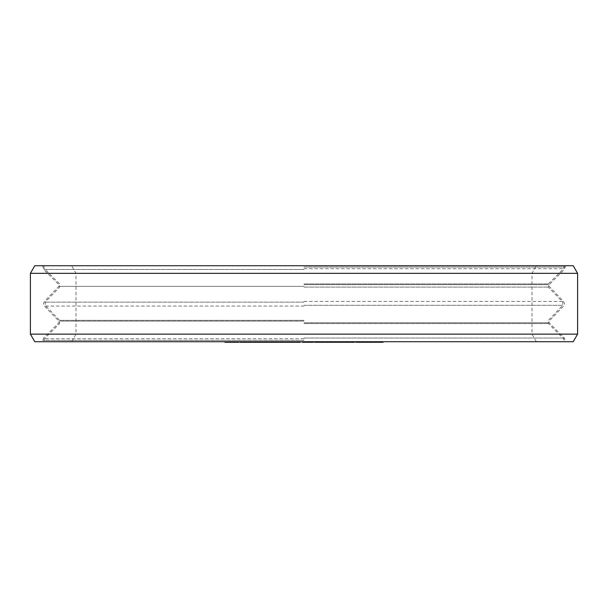 <?xml version="1.0" encoding="UTF-8"?>
<svg xmlns="http://www.w3.org/2000/svg" width="608" height="608" viewBox="0 0 608 608"><rect width="100%" height="100%" fill="white"/><g stroke="black" fill="none" stroke-linecap="round" stroke-linejoin="round"><path stroke-width="0.46" stroke-dasharray="3.04 2.28" d="M273.57 341.734L265.544 341.734L275.052 341.734L267.041 341.734L273.57 341.734L273.083 342.266L274.915 342.266L265.544 342.266L287.136 342.266M273.418 341.734L273.57 342.266M34.785 341.734L573.215 341.734M232.659 341.734L224.93 341.734L238.746 342.266M256.637 341.734L262.405 341.734L254.592 341.734L256.637 341.734L256.637 342.266L255.132 342.266L273.418 342.266M265.544 341.734L265.552 342.266L265.544 341.734M277.636 341.734L287.136 341.734L277.636 341.734L277.636 342.266M244.887 341.734L253.133 341.734L239.909 341.734L244.887 341.734L244.887 342.266L256.637 342.266M259.365 341.734L267.718 341.734L255.132 341.734L259.365 341.734L259.365 342.266M285.16 341.734L274.504 341.734L285.16 341.734L285.16 342.266M294.014 341.734L287.196 341.734L294.014 341.734M302.746 341.734L313.34 341.734L302.746 341.734M314.511 342.266L325.326 342.266L323.882 342.266L323.874 341.734L315.256 341.734L325.326 341.734L317.33 341.734L323.874 341.734L323.882 342.266L343.353 342.266M338.466 341.734L328.472 341.734L338.466 341.734L338.466 342.266M339.226 341.734L340.738 341.734L339.226 341.734M352.883 341.734L343.429 341.734L352.883 341.734L353.385 342.266L344.987 342.266L354.517 342.266M366.183 341.734L355.824 341.734L366.183 341.734L366.183 342.266L367.186 342.266M374.323 341.734L383.07 341.734L367.224 341.734L383.07 342.266M294.713 341.734L300.291 341.734L289.226 341.734L300.291 342.266L294.713 342.266M315.833 341.734L324.368 341.734L314.511 341.734L315.833 341.734L315.833 342.266M311.965 341.734L302.412 341.734L311.965 341.734L311.965 342.266L302.541 342.266L313.34 342.266M332.447 341.734L325.69 341.734L337.645 341.734L332.447 341.734L332.447 342.266M345.458 341.734L354.32 341.734L344.5 341.734L345.458 341.734L345.458 342.266L352.883 342.266M343.353 341.734L338.595 341.734L343.353 341.734M323.342 341.734L316.95 341.734L323.722 341.734L323.342 342.266L316.95 342.266L323.342 342.266M363.637 341.734L357.428 341.734L366.183 342.266M278.768 341.734L285.79 341.734L278.768 341.734L278.768 342.266L280.539 342.266L278.768 342.266M346.203 341.734L353.005 341.734L346.203 341.734L345.815 342.266L353.005 342.266L346.203 342.266M573.215 265.734L34.785 265.734M577.6 273.334L30.4 273.334M30.4 334.134L577.6 334.134M231.716 341.734L231.716 342.266M230.63 341.734L230.63 342.266L232.659 342.266M224.93 342.266L230.63 342.266M230.789 341.734L230.789 342.266L229.999 342.266L230.789 342.266M236.869 341.734L236.869 342.266L235.577 342.266L236.869 342.266M236.717 341.734L236.717 342.266M239.909 342.266L244.887 342.266M245.237 342.266L245.237 341.734M251.423 342.266L250.739 342.266L251.423 342.266L251.423 341.734M266.175 342.266L266.175 341.734M274.504 342.266L274.907 342.266L274.504 342.266M287.196 342.266L300.42 342.266M324.079 342.266L324.079 341.734M340.541 342.266L339.226 342.266L340.541 342.266L340.541 341.734M343.444 341.734L343.444 342.266L345.458 342.266M364.838 342.266L357.755 342.266L364.838 342.266L364.838 341.734M355.824 342.266L363.637 342.266M357.428 342.266L357.428 341.734L357.428 342.266M367.224 342.266L374.323 342.266M281.838 342.266L284.02 342.266L281.838 342.266L281.838 341.734M285.22 342.266L284.02 342.266L285.79 342.266L285.22 342.266L285.22 341.734M302.412 342.266L311.965 342.266M344.508 342.266L344.5 341.734L344.508 342.266M354.312 342.266L354.32 341.734L354.312 342.266M246.947 341.734L246.947 342.266M246.658 341.734L246.658 342.266M251.074 341.734L251.074 342.266M261.455 341.734L261.455 342.266M261.812 341.734L261.812 342.266M265.628 341.734L265.628 342.266M271.92 341.734L271.92 342.266M284.21 341.734L284.21 342.266M283.206 341.734L283.206 342.266M281.914 341.734L281.914 342.266L281.907 341.734M279.543 341.734L279.543 342.266M278.198 341.734L278.198 342.266L278.19 341.734M277.096 341.734L277.096 342.266M275.933 341.734L275.933 342.266M275.302 341.734L275.302 342.266M274.907 341.734L274.907 342.266L274.9 341.734M283.1 341.734L283.1 342.266M282.75 341.734L282.75 342.266M280.828 341.734L280.828 342.266M278.456 341.734L278.456 342.266M277.43 341.734L277.43 342.266L277.423 341.734M276.693 341.734L276.693 342.266M276.245 341.734L276.245 342.266M276.085 341.734L276.085 342.266M276.488 341.734L276.488 342.266M276.853 341.734L276.853 342.266M277.461 341.734L277.461 342.266M278.304 341.734L278.304 342.266M279.384 341.734L279.384 342.266M281.755 341.734L281.755 342.266M282.788 341.734L282.788 342.266M283.526 341.734L283.526 342.266M283.708 341.734L283.708 342.266M283.495 341.734L283.495 342.266M281.124 341.734L281.124 342.266M280.964 341.734L280.964 342.266M298.422 341.734L298.422 342.266M298.832 341.734L298.832 342.266M295.131 341.734L295.131 342.266M293.01 341.734L293.01 342.266M288.891 341.734L288.891 342.266M289.309 341.734L289.309 342.266M287.721 341.734L287.721 342.266M304.129 341.734L304.129 342.266M304.312 341.734L304.312 342.266M313.135 341.734L313.135 342.266M310.756 341.734L310.756 342.266M324.429 341.734L324.429 342.266M324.391 341.734L324.391 342.266M325.113 341.734L325.113 342.266M325.326 341.734L325.326 342.266M325.234 341.734L325.234 342.266M324.915 341.734L324.915 342.266M322.939 341.734L322.939 342.266M321.594 341.734L321.594 342.266L321.602 341.734M325.614 341.734L325.614 342.266M325.295 341.734L325.295 342.266M317.589 341.734L317.589 342.266M322.605 341.734L322.605 342.266M317.33 341.734L317.33 342.266M322.354 341.734L322.354 342.266M323.16 341.734L323.16 342.266M323.73 341.734L323.73 342.266L323.722 341.734M323.38 341.734L323.38 342.266M323.661 341.734L323.661 342.266M323.509 341.734L323.509 342.266M323.015 341.734L323.015 342.266M322.24 341.734L322.24 342.266M317.224 341.734L317.224 342.266M316.95 341.734L316.95 342.266M321.966 341.734L321.966 342.266M322.78 341.734L322.78 342.266M334.263 341.734L334.263 342.266M332.926 341.734L332.926 342.266M331.352 341.734L331.352 342.266M332.682 341.734L332.682 342.266M353.385 341.734L353.385 342.266M351.827 341.734L351.827 342.266M351.644 341.734L351.644 342.266M350.504 341.734L350.504 342.266M349.152 341.734L349.152 342.266M346.803 341.734L346.803 342.266M345.557 341.734L345.557 342.266L345.572 341.734M344.607 341.734L344.607 342.266L344.622 341.734M343.763 341.734L343.763 342.266M352.959 341.734L352.959 342.266L352.952 341.734M352.845 341.734L352.845 342.266M352.161 341.734L352.161 342.266M351.173 341.734L351.173 342.266M348.825 341.734L348.825 342.266M347.738 341.734L347.738 342.266M346.856 341.734L346.856 342.266M346.188 341.734L346.188 342.266M345.732 341.734L345.732 342.266M344.987 341.734L344.987 342.266M345.055 341.734L345.055 342.266M345.428 341.734L345.428 342.266M346.112 341.734L346.112 342.266M347.1 341.734L347.1 342.266M349.448 341.734L349.448 342.266M350.535 341.734L350.535 342.266M351.416 341.734L351.416 342.266M367.126 341.734L367.126 342.266M365.606 341.734L365.606 342.266L365.583 341.734M363.561 341.734L363.561 342.266M362.398 341.734L362.398 342.266M361.053 341.734L361.053 342.266M358.994 341.734L358.994 342.266M357.77 341.734L357.77 342.266L357.755 341.734M356.866 341.734L356.866 342.266M356.083 341.734L356.083 342.266M361.578 341.734L361.578 342.266M360.483 341.734L360.483 342.266M359.586 341.734L359.586 342.266M358.88 341.734L358.88 342.266M358.37 341.734L358.37 342.266M358.401 341.734L358.401 342.266M359.366 341.734L359.366 342.266M361.433 341.734L361.433 342.266M362.52 341.734L362.52 342.266M363.424 341.734L363.424 342.266M364.124 341.734L364.124 342.266M364.633 341.734L364.633 342.266M365.575 341.734L365.575 342.266M365.256 341.734L365.256 342.266M364.61 341.734L364.61 342.266M380.768 341.734L380.768 342.266M377.88 341.734L377.88 342.266M372.301 341.734L372.301 342.266M371.64 341.734L371.64 342.266M368.752 341.734L368.752 342.266M379.4 341.734L379.4 342.266M252.73 341.734L252.73 342.266M254.592 341.734L254.592 342.266M262.405 341.734L262.405 342.266M262.101 341.734L262.101 342.266M274.573 341.734L274.573 342.266M273.896 341.734L273.896 342.266M274.915 341.734L274.915 342.266M274.732 341.734L274.732 342.266M274.018 341.734L274.018 342.266M273.083 341.734L273.083 342.266M271.662 341.734L271.662 342.266M270.317 341.734L270.317 342.266M269.002 341.734L269.002 342.266M267.725 341.734L267.725 342.266M266.524 341.734L266.524 342.266M265.886 341.734L265.886 342.266M265.802 341.734L265.802 342.266M266.319 341.734L266.319 342.266M267.034 341.734L267.011 342.266M271.791 341.734L271.791 342.266M275.052 341.734L275.052 342.266M273.744 341.734L273.744 342.266M273.326 341.734L273.326 342.266M272.612 341.734L272.612 342.266M271.867 341.734L271.867 342.266M270.294 341.734L270.294 342.266M269.466 341.734L269.466 342.266M268.607 341.734L268.607 342.266M267.968 341.734L267.968 342.266L267.976 341.734M267.596 341.734L267.596 342.266M267.117 341.734L267.117 342.266M268.759 341.734L268.759 342.266M270.112 341.734L270.112 342.266M271.419 341.734L271.419 342.266M272.696 341.734L272.696 342.266M272.962 341.734L272.962 342.266M272.247 341.734L272.247 342.266M271.502 341.734L271.502 342.266M269.663 341.734L269.663 342.266M268.842 341.734L268.842 342.266M267.383 341.734L267.383 342.266M266.897 341.734L266.897 342.266M267.049 341.734L267.049 342.266M267.459 341.734L267.459 342.266M268.174 341.734L268.174 342.266M268.926 341.734L268.926 342.266M270.765 341.734L270.765 342.266M271.586 341.734L271.586 342.266M272.445 341.734L272.445 342.266M273.456 341.734L273.456 342.266M278.023 341.734L278.023 342.266M278.358 341.734L278.358 342.266M278.981 341.734L278.981 342.266M279.84 341.734L279.84 342.266M281.23 341.734L281.23 342.266M282.842 341.734L282.842 342.266M284.4 341.734L284.4 342.266M286.923 341.734L286.923 342.266M286.535 341.734L286.535 342.266M286.201 341.734L286.201 342.266M285.578 341.734L285.578 342.266M284.719 341.734L284.719 342.266M283.328 341.734L283.328 342.266M281.717 341.734L281.717 342.266M280.159 341.734L280.159 342.266M278.912 341.734L278.912 342.266L278.935 341.734M277.765 341.734L277.765 342.266M277.567 341.734L277.567 342.266M279.338 341.734L279.338 342.266M278.89 341.734L278.89 342.266M279.802 341.734L279.802 342.266M280.546 341.734L280.546 342.266L280.539 341.734M283.184 341.734L283.184 342.266M284.02 341.734L284.02 342.266L284.02 341.734M285.623 341.734L285.623 342.266M285.79 341.734L285.79 342.266M285.669 341.734L285.669 342.266M284.757 341.734L284.757 342.266M282.72 341.734L282.72 342.266M281.375 341.734L281.375 342.266M298.224 341.734L298.224 342.266M299.812 341.734L299.812 342.266M290.814 341.734L290.814 342.266M289.226 341.734L289.226 342.266M293.968 341.734L293.968 342.266M289.704 341.734L289.704 342.266M291.293 341.734L291.293 342.266M294.804 341.734L294.804 342.266M298.703 341.734L298.703 342.266M300.291 341.734L300.291 342.266M295.556 341.734L295.556 342.266M311.942 341.734L311.942 342.266M306.82 341.734L306.82 342.266M305.231 341.734L305.231 342.266M310.376 341.734L310.376 342.266M302.427 341.734L302.427 342.266M314.762 341.734L314.762 342.266M314.845 341.734L314.845 342.266M321.746 341.734L321.746 342.266M322.21 341.734L322.21 342.266M322.179 341.734L322.179 342.266M320.773 341.734L320.773 342.266M319.436 341.734L319.436 342.266M318.379 341.734L318.379 342.266M317.072 341.734L317.072 342.266M316.312 341.734L316.312 342.266M315.696 341.734L315.696 342.266M316.722 341.734L316.722 342.266M318.554 341.734L318.554 342.266M319.618 341.734L319.618 342.266M321.214 341.734L321.214 342.266M322.308 341.734L322.308 342.266M323.433 341.734L323.433 342.266M323.76 341.734L323.76 342.266M323.798 341.734L323.798 342.266M323.6 341.734L323.6 342.266M323.122 341.734L323.122 342.266M316.882 341.734L316.882 342.266M324.284 341.734L324.284 342.266M324.368 341.734L324.368 342.266M336.072 341.734L336.072 342.266M337.645 341.734L337.645 342.266M331.808 341.734L331.808 342.266M328.7 341.734L328.7 342.266M327.119 341.734L327.119 342.266M330.866 341.734L330.866 342.266M331.535 341.734L331.535 342.266M334.643 341.734L334.643 342.266M336.216 341.734L336.216 342.266M341.78 341.734L341.78 342.266M340.206 341.734L340.206 342.266M338.914 341.734L338.914 342.266M338.595 341.734L338.595 342.266M339.88 341.734L339.88 342.266M344.949 341.734L344.949 342.266M344.941 341.734L344.941 342.266M346.727 341.734L346.727 342.266M348.24 341.734L348.24 342.266M349.851 341.734L349.851 342.266M351.302 341.734L351.302 342.266M352.23 341.734L352.23 342.266M353.362 341.734L353.362 342.266M353.871 341.734L353.871 342.266M354.198 341.734L354.198 342.266M353.879 341.734L353.879 342.266M353.248 341.734L353.248 342.266M352.093 341.734L352.093 342.266M350.58 341.734L350.58 342.266M348.969 341.734L348.969 342.266M347.518 341.734L347.518 342.266M346.59 341.734L346.59 342.266M345.868 341.734L345.868 342.266M345.853 341.734L345.853 342.266M345.815 341.734L345.815 342.266M346.758 341.734L346.758 342.266M348.103 341.734L348.103 342.266M348.984 341.734L348.984 342.266M350.33 341.734L350.33 342.266M351.584 341.734L351.584 342.266M352.268 341.734L352.268 342.266M353.005 341.734L353.005 342.266M352.967 341.734L352.967 342.266M352.617 341.734L352.617 342.266M352.062 341.734L352.062 342.266M350.717 341.734L350.717 342.266M349.836 341.734L349.836 342.266M348.49 341.734L348.49 342.266M347.236 341.734L347.236 342.266M346.552 341.734L346.552 342.266M304 340.396L42.628 340.396L304 340.396M304 338.785L44.369 338.785L304 338.785M304 323.555L548.401 323.555L304 323.555M304 320.363L59.637 320.363L304 320.363M304 305.315L562.788 305.315L304 305.315M304 302.153L45.212 302.153L304 302.153M304 287.105L548.363 287.105L304 287.105M304 283.913L548.401 283.913L304 283.913M304 268.683L563.631 268.683L304 268.683M304 267.072L565.372 267.072L304 267.072M304 269.443L43.609 269.443L304 269.443M304 284.673L549.161 284.673L304 284.673M304 286.36L58.862 286.36L304 286.36M304 301.416L563.563 301.416L304 301.416M304 306.052L44.437 306.052L304 306.052M304 321.108L58.862 321.108L304 321.108M304 322.795L549.161 322.795L304 322.795M304 338.025L564.391 338.025L304 338.025M564.3 265.734L563.631 268.683L548.401 283.913L548.363 287.105L562.788 302.153L562.788 305.315L548.363 320.363L548.401 323.555L563.631 338.785L564.3 341.734M43.7 265.734L44.369 268.683L59.599 283.913L59.637 287.105L45.212 302.153L45.212 305.315L59.637 320.363L59.599 323.555L44.369 338.785L43.7 341.734M536.385 341.734L532 334.134L532 273.334L536.385 265.734M71.615 341.734L76 334.134L76 273.334L71.615 265.734M565.372 265.734L564.391 269.443L549.161 284.673L549.138 286.36L563.563 301.416L564.498 303.711L563.563 306.052L549.138 321.108L549.161 322.795L564.391 338.025L565.372 341.734M42.628 265.734L43.609 269.443L58.839 284.673L58.862 286.36L44.437 301.416L43.502 303.757L44.437 306.052L58.862 321.108L58.839 322.795L43.609 338.025L42.628 341.734"/><path stroke-width="0.91" d="M224.93 341.734L224.93 342.266L226.45 342.266L226.45 341.734M229.999 341.734L229.999 342.266L226.45 342.266M232.028 341.734L232.028 342.266L229.999 342.266M235.577 341.734L235.577 342.266L232.028 342.266M237.105 341.734L237.105 342.266L235.577 342.266M238.746 341.734L238.746 342.266L237.105 342.266M287.136 341.734L287.136 342.266L239.909 342.266L239.909 341.734M300.42 341.734L300.42 342.266L287.196 342.266L287.196 341.734M313.34 341.734L313.34 342.266L302.412 342.266L302.412 341.734M343.353 341.734L343.353 342.266L314.511 342.266L314.511 341.734M354.517 342.266L354.517 341.734L354.502 342.266L343.429 342.266L343.429 341.734M367.186 341.734L367.186 342.266L355.824 342.266L355.824 341.734M383.07 341.734L383.07 342.266L367.224 342.266L367.224 341.734M241.46 341.734L241.46 342.266M245.062 341.734L245.062 342.266M247.129 341.734L247.129 342.266M250.739 341.734L250.739 342.266M252.282 341.734L252.282 342.266M253.133 341.734L253.133 342.266M255.132 341.734L255.132 342.266M256.698 341.734L256.698 342.266M259.905 341.734L259.905 342.266M260.353 341.734L260.353 342.266M262.443 341.734L262.443 342.266M266.099 341.734L266.099 342.266M267.664 341.734L267.664 342.266M267.718 341.734L267.718 342.266M273.228 341.734L273.228 342.266M273.053 341.734L273.053 342.266M271.738 341.734L271.738 342.266M285.312 341.734L285.312 342.266M284.916 341.734L284.916 342.266M274.504 341.734L274.504 342.266M274.634 341.734L274.634 342.266M275.059 341.734L275.059 342.266M276.009 341.734L276.009 342.266M277.005 341.734L277.005 342.266M278.297 341.734L278.297 342.266M280.668 341.734L280.668 342.266M282.013 341.734L282.013 342.266M283.123 341.734L283.123 342.266M284.286 341.734L284.286 342.266M284.681 341.734L284.681 342.266M289.575 341.734L289.575 342.266M294.014 341.734L294.014 342.266M297.517 341.734L297.517 342.266M299.896 341.734L299.896 342.266M302.541 341.734L302.541 342.266M302.746 341.734L302.746 342.266M305.132 341.734L305.132 342.266M311.577 341.734L311.577 342.266M311.752 341.734L311.752 342.266M315.256 341.734L315.256 342.266M316.107 341.734L316.107 342.266M322.453 341.734L322.453 342.266M323.752 341.734L323.752 342.266M324.756 341.734L324.756 342.266M325.478 341.734L325.478 342.266M325.683 341.734L325.683 342.266L325.69 341.734M338.626 341.734L338.626 342.266M328.632 341.734L328.632 342.266M328.472 341.734L328.472 342.266M340.738 341.734L340.738 342.266M339.226 341.734L339.226 342.266M339.431 341.734L339.431 342.266M344.166 341.734L344.166 342.266M344.675 341.734L344.675 342.266M345.39 341.734L345.39 342.266M346.628 341.734L346.628 342.266M347.768 341.734L347.768 342.266M349.121 341.734L349.121 342.266M351.462 341.734L351.462 342.266M352.716 341.734L352.716 342.266M353.658 341.734L353.658 342.266M361.958 341.734L361.958 342.266M360.605 341.734L360.605 342.266M364.017 341.734L364.017 342.266M365.241 341.734L365.241 342.266M366.145 341.734L366.145 342.266M366.92 341.734L366.92 342.266M355.878 341.734L355.878 342.266M356.828 341.734L356.828 342.266M357.398 341.734L357.398 342.266M358.165 341.734L358.165 342.266M359.45 341.734L359.45 342.266M370.895 341.734L370.895 342.266M373.183 341.734L373.183 342.266M373.7 341.734L373.7 342.266M380.79 341.734L380.79 342.266M255.079 341.734L255.079 342.266M267.968 341.734L267.968 342.266M269.39 341.734L269.39 342.266M270.735 341.734L270.735 342.266M274.261 341.734L274.261 342.266M285.646 341.734L285.646 342.266M286.368 341.734L286.368 342.266M286.801 341.734L286.801 342.266M286.991 341.734L286.991 342.266M314.708 341.734L314.708 342.266M327.271 341.734L327.271 342.266M341.453 341.734L341.453 342.266M30.4 273.334L34.785 265.734L573.215 265.734L577.6 273.334L30.4 273.334L30.4 334.134L577.6 334.134L573.215 341.734L34.785 341.734L30.4 334.134M577.6 273.334L577.6 334.134"/></g></svg>
